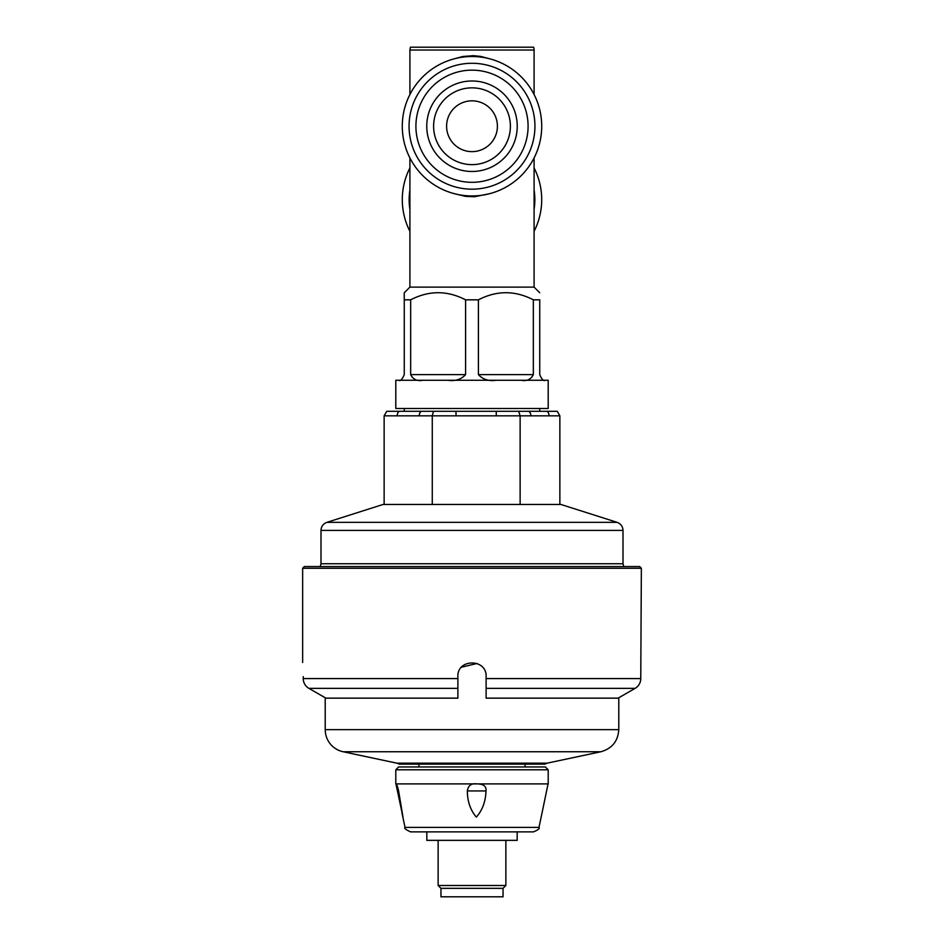 <?xml version="1.0" encoding="UTF-8"?>
<svg xmlns="http://www.w3.org/2000/svg" width="944" height="944" viewBox="0 0 944 944"><rect width="100%" height="100%" fill="white"/><g stroke="black" fill="none" stroke-linecap="round" stroke-linejoin="round"><path stroke-width="1.42" d="M548.204 769.785L395.796 769.785L398.616 766.965L545.384 766.965L548.204 769.785L548.204 783.898L476.791 783.898C483.481 783.909 486.549 786.258 485.995 790.954C485.641 801.48 482.431 810.2 476.354 817.091C470.431 810.2 467.422 801.48 467.327 790.954C468.248 785.491 471.398 783.131 476.791 783.898L395.961 783.898C396.645 783.909 397.53 786.258 398.616 790.954L397.436 790.954L395.937 783.898M541.962 813.268L548.063 783.898M398.616 790.954L402.982 817.091L397.436 790.954L403.005 816.973M410.687 831.876L410.557 831.876C405.672 829.623 403.831 828.124 405.035 827.404L538.965 827.404C540.015 828.431 538.174 829.929 533.443 831.876L410.687 831.876M404.256 408.492L404.256 411.313L421.118 411.313A5.64 4.732 90 0 0 419.219 415.832L384.137 415.832L384.137 504.462M617.105 522.339L326.895 522.339L383.087 504.462L560.913 504.462L617.105 522.339C620.822 523.755 622.792 526.445 623.005 530.41L320.995 530.41L320.995 563.733L623.005 563.733L623.005 530.41M559.863 504.462L559.863 415.832L557.267 411.313L386.733 411.313L384.137 415.832M399.064 411.313A5.64 4.732 90 0 0 397.176 415.832M433.438 411.313L432.269 415.832L432.269 504.462M455.952 411.313L456.07 415.832L419.219 415.832M496.202 411.313L496.32 415.832L456.07 415.832M559.863 415.832L549.101 415.832A5.64 5.039 -90 0 0 547.083 411.313M518.704 411.313L520.132 415.832L520.132 504.462M549.101 415.832L530.894 415.832A5.64 5.039 -90 0 0 528.888 411.313M409.908 167.926A69.714 69.714 0 0 0 409.908 231.315M534.092 231.315A69.714 69.714 0 0 0 534.092 167.926M403.678 140.125A69.714 69.714 0 0 1 458.111 57.914A69.714 69.714 0 0 1 540.322 112.336A69.714 69.714 0 0 1 485.889 194.558A69.714 69.714 0 0 1 403.678 140.125M410.321 138.78A62.941 62.941 0 0 1 459.457 64.546A62.941 62.941 0 0 1 533.679 113.693A62.941 62.941 0 0 1 484.543 187.915A62.941 62.941 0 0 1 410.321 138.78M434.382 133.883A38.385 38.385 0 0 1 464.354 88.618A38.385 38.385 0 0 1 509.618 118.578A38.385 38.385 0 0 1 479.646 163.855A38.385 38.385 0 0 1 434.382 133.883A38.385 38.385 0 0 0 479.646 163.855A38.385 38.385 0 0 0 509.618 118.578M548.204 408.492L395.796 408.492L395.796 380.267L548.204 380.267L548.204 408.492M446.595 126.236A25.405 25.405 0 0 0 472 151.63A25.405 25.405 0 0 0 497.405 126.236A25.405 25.405 0 0 0 472 100.831A25.405 25.405 0 0 0 446.595 126.236M454.701 58.693L462.997 56.475L473.18 55.684L480.661 56.416L489.299 58.693M545.384 380.267C543.661 381.376 541.785 379.488 539.744 374.626L539.744 299.826C539.744 290.351 539.744 290.351 539.744 299.826C539.744 290.351 539.744 290.351 539.744 299.826L533.336 299.826C515.023 290.351 496.721 290.351 478.407 299.826L465.593 299.826C447.279 290.351 428.977 290.351 410.664 299.826L404.256 299.826L404.256 292.77L409.908 287.118L534.092 287.118L539.744 292.77M534.092 50.02L409.908 50.02L410.392 47.2L533.608 47.2A8.472 8.472 0 0 1 534.092 50.02L534.092 94.542M534.092 157.931L534.092 287.118M489.299 193.768L474.513 196.73L465.652 196.399L454.701 193.768M410.664 299.826L410.664 374.626L465.593 374.626L465.593 299.826M398.616 380.267C400.339 381.376 402.215 379.488 404.256 374.626L404.256 299.826M478.407 299.826L478.407 374.626L533.336 374.626L533.336 299.826M533.336 374.626C530.882 379.488 526.846 381.376 521.218 380.267M465.593 374.626C461.097 379.488 455.173 381.376 447.834 380.267M496.166 380.267C488.827 381.376 482.903 379.488 478.407 374.626M422.782 380.267C417.154 381.376 413.118 379.488 410.664 374.626M544.9 764.133L399.1 764.133A5.64 5.64 0 0 0 396.964 763.189L547.036 763.189L544.9 764.133M304.334 566.553L639.666 566.553L641.354 568.253L302.646 568.253L304.334 566.553M640.764 678.583A11.328 11.293 -178.3 0 1 635.1 688.365L486.113 688.365L486.113 678.583L640.764 678.583L641.354 568.253M457.887 678.583L457.887 688.365L308.9 688.365A11.328 11.293 178.3 0 1 303.236 678.583L457.887 678.583L457.887 676.636C457.026 658.428 486.974 658.428 486.113 676.636L486.113 678.583M486.113 688.365L486.113 698.147L618.096 698.147L635.1 688.365M308.9 688.365L325.904 698.147L457.887 698.147L457.887 688.365M477.062 663.467L461.522 667.184M303.236 676.636C302.599 658.428 302.599 658.428 303.236 676.636L303.236 678.583M618.78 697.758L618.78 729.653L325.22 729.653L325.22 697.758M396.964 763.189L343.109 751.743L600.891 751.743L547.036 763.189M343.109 751.743A22.585 22.585 0 0 1 325.22 729.653M418.935 766.965L418.935 764.133M503.046 888.328L503.046 896.8L440.954 896.8L440.954 888.328L438.134 885.507L505.866 885.507L503.046 888.328L440.954 888.328M517.159 831.876L517.159 840.349L426.841 840.349L426.841 831.876M505.866 840.349L505.866 885.507M485.995 790.954L467.327 790.954M530.894 415.832L496.32 415.832M534.092 209.391A62.859 62.859 0 0 0 534.092 189.85M409.908 189.85A62.859 62.859 0 0 0 409.908 209.391M417.036 137.411A56.085 56.085 0 0 1 460.825 71.272A56.085 56.085 0 0 1 526.964 115.062A56.085 56.085 0 0 1 483.175 181.189A56.085 56.085 0 0 1 417.036 137.411M516.333 117.221A45.241 45.241 0 0 1 481.015 170.569A45.241 45.241 0 0 1 427.667 135.252A45.241 45.241 0 0 1 462.985 81.892A45.241 45.241 0 0 1 516.333 117.221M538.965 827.404L542.186 812.241M405.035 827.404L402.038 813.268M395.796 783.898L395.796 769.785M539.744 411.313L539.744 408.492M326.895 522.339C323.178 523.755 321.208 526.445 320.995 530.41M409.908 287.118L409.908 157.931M409.908 94.542L409.908 50.02M623.76 566.553L623.005 563.733M320.995 563.733L320.24 566.553M302.646 662.523L302.646 568.253M600.891 751.743C612.031 748.58 618.001 741.217 618.78 729.653M525.065 764.133L525.065 766.965M438.134 885.507L438.134 840.349"/></g></svg>
